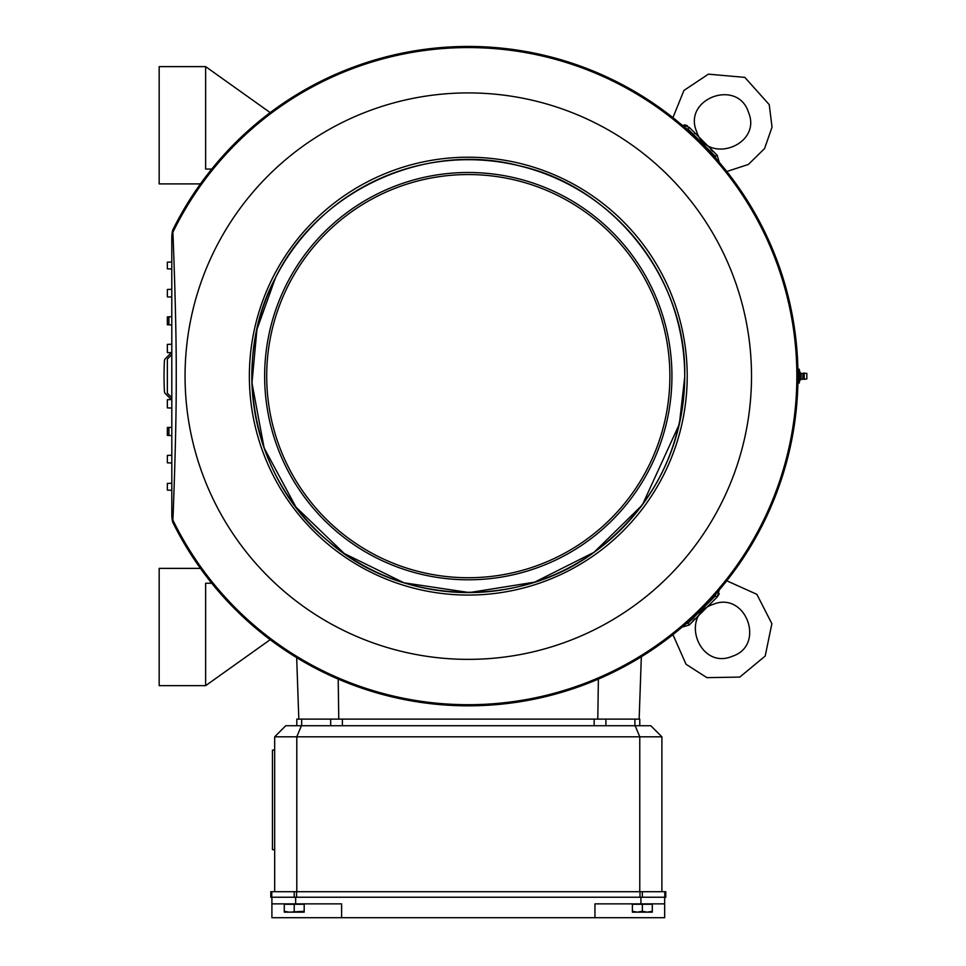 <?xml version="1.0" encoding="UTF-8"?>
<svg xmlns="http://www.w3.org/2000/svg" width="966" height="966" viewBox="0 0 966 966"><rect width="100%" height="100%" fill="white"/><g stroke="black" fill="none" stroke-linecap="round" stroke-linejoin="round"><path stroke-width="1.45" d="M296.804 725.744L296.804 719.115L639.77 719.115L639.77 725.744M271.772 891.703L665.767 891.703L665.767 897.233L270.806 897.233L270.806 891.703L271.772 891.703L271.772 897.233M171.332 352.711L165.391 358.652A3.321 3.321 0 0 0 164.425 360.837A304.242 304.242 0 0 0 164.425 391.447A3.321 3.321 0 0 0 165.391 393.633L171.332 399.574M274.67 891.703L274.67 736.817L296.804 736.817L296.804 891.703M274.67 750.087L272.46 750.087L272.46 849.657L274.67 849.657M647.329 912.17L652.304 911.276L652.304 912.17L637.367 912.17L642.354 911.276L647.329 912.17M632.392 911.276L637.367 912.17L632.392 912.17L632.392 904.285L652.304 904.285L652.304 911.276M304.181 912.17L284.27 912.17L284.27 911.276L289.245 912.17L304.181 911.276L304.181 912.17M642.354 911.276L642.354 904.285M650.83 725.744L661.891 736.817L639.77 736.817L635.181 725.744L650.83 725.744M304.181 911.276L304.181 904.285L294.219 904.285L294.219 911.276M284.27 911.276L284.27 904.285L294.219 904.285M594.947 917.7L594.947 903.874L664.668 903.874L664.668 917.7L341.614 917.7L341.614 903.874L271.905 903.874L271.905 897.233M341.614 917.7L271.905 917.7L271.905 903.874M295.656 903.874L295.656 897.233M640.917 903.874L640.917 897.233M664.668 903.874L664.668 897.233M797.964 379.65L799.087 379.65L799.087 383.164L797.904 383.164M799.087 379.65L799.087 372.635L797.964 372.635M804.219 372.936L804.219 379.348L806.827 378.913L806.827 373.371L801.08 373.371L800.005 372.55L799.087 369.121L797.904 369.121M799.087 369.121L799.087 372.635M172.938 519.092C173.771 498.528 176.476 426.501 176.235 376.148C176.464 325.083 173.759 253.756 172.938 233.192L171.815 236.561A34.848 34.848 0 0 1 172.673 230.162A329.696 329.696 0 0 1 674.691 119.059A329.696 329.696 0 0 1 674.691 633.225A329.696 329.696 0 0 1 172.673 522.123A34.848 34.848 0 0 1 171.815 515.723L171.779 237.986L172.926 232.166A328.585 328.585 0 0 1 673.568 119.567A328.585 328.585 0 0 1 673.568 632.718A328.585 328.585 0 0 1 172.926 520.119L171.815 515.699L172.938 519.092A11.061 10.771 180 0 1 171.779 514.298M172.938 233.192A11.061 10.771 180 0 0 171.779 237.986M171.779 397.678L167.359 393.247L167.359 359.038L171.779 354.607M171.779 408.05L167.359 407.894L167.359 399.707L171.779 399.55M171.779 483.278L167.359 483.423L167.359 490.124L171.779 490.281M171.779 352.735L167.359 352.578L167.359 344.391L171.779 344.234M171.779 435.557L167.359 435.412L167.359 427.503L171.779 427.358M171.779 455.264L167.359 455.409L167.359 462.823L171.779 462.98M171.779 324.926L167.359 324.781L167.359 316.872L171.779 316.715M171.779 297.021L167.359 296.876L167.359 289.462L171.779 289.305M171.779 269.007L167.359 268.862L167.359 262.16L171.779 262.003M168.893 427.455L168.893 435.461M168.893 316.824L168.893 324.83M641.327 656.771L639.154 719.115M598.377 679.086L597.797 719.115M296.671 657.653L298.82 719.115M338.197 679.086L338.776 719.115M211.747 583.222L205.637 583.222L205.637 685.655L159.173 685.655L159.173 568.382L200.433 568.382M270.19 639.685L205.637 685.655M211.747 169.062L205.637 169.062L205.637 66.63L159.173 66.63L159.173 183.902L200.433 183.902M270.19 112.599L205.637 66.63M687.297 125.701L685.836 125.109M685.027 124.94L684.121 124.88M682.068 125.157L689.217 127.283L717.146 155.212L719.272 162.36M717.158 155.212L717.146 155.212A3.321 1.026 139.6 0 1 714.888 155.924L688.504 129.541L685.462 128.092M712.956 151.493L710.988 149.706M694.928 133.658L694.373 133.054M748.481 112.297C762.464 145.166 707.366 165.548 696.595 131.485C682.612 98.617 737.698 78.234 748.481 112.297M716.337 158.967L714.888 155.924L688.504 129.541A3.321 1.026 130.4 0 1 689.217 127.283M719.272 589.924L717.146 597.073L719.32 593.692M685.462 624.193L688.504 622.744L714.888 596.36A3.321 1.026 -139.6 0 1 717.146 597.073L689.217 625.002L682.068 627.127M689.217 625.002L689.217 625.002A3.321 1.026 -130.4 0 1 688.504 622.744L714.888 596.36L716.337 593.317M692.936 620.812L694.723 618.844M732.131 656.337C699.251 670.319 678.881 615.221 712.944 604.45C745.812 590.467 766.183 645.554 732.131 656.337M661.891 891.703L661.891 736.817M639.77 891.703L639.77 736.817L296.804 736.817L301.38 725.744L635.181 725.744M301.38 725.744L285.743 725.744L274.67 736.817M642.342 891.703L642.342 897.233M664.801 891.703L664.801 897.233M294.219 891.703L294.219 897.233M296.574 891.703L296.574 897.233M639.999 891.703L639.999 897.233M803.301 373.202L803.301 379.07L800.005 379.723L799.087 383.164M802.855 373.371L802.855 378.913M801.08 373.371L801.08 378.913M800.005 372.55L800.005 379.723M172.926 232.166A328.585 328.585 0 0 1 796.865 376.136A328.585 328.585 0 0 1 172.926 520.119M751.512 376.136A283.231 283.231 0 0 1 326.677 621.428A283.231 283.231 0 0 1 326.677 130.857A283.231 283.231 0 0 1 751.512 376.136M687.212 376.136A218.932 218.932 0 0 1 358.821 565.738A218.932 218.932 0 0 1 358.821 186.547A218.932 218.932 0 0 1 687.212 376.136M684.725 376.136C686.754 279.343 613.253 186.04 518.814 165.681C425.426 140.951 317.572 190.713 275.431 277.882C229.691 363.216 252.814 479.716 327.715 540.719C399.695 605.163 518.38 609.788 595.503 551.248C653.197 507.126 682.938 448.755 684.725 376.136A216.444 216.444 0 0 1 360.064 563.589A216.444 216.444 0 0 1 360.064 188.696A216.444 216.444 0 0 1 684.725 376.136L684.725 376.486M671.938 376.136A203.645 203.645 0 0 1 366.464 552.504A203.645 203.645 0 0 1 366.464 199.781A203.645 203.645 0 0 1 671.938 376.136M669.885 376.136A201.604 201.604 0 0 1 367.491 550.729A201.604 201.604 0 0 1 367.491 201.556A201.604 201.604 0 0 1 669.885 376.136M301.658 725.744L301.658 719.115M330.662 725.744L330.662 719.115M342.399 725.744L342.399 719.115M594.175 725.744L594.175 719.115M605.911 725.744L605.911 719.115M634.904 725.744L634.904 719.115M804.219 379.348L803.301 379.07M684.725 377.102L679.364 424.038M679.34 424.159L642.595 504.445M641.822 505.496L594.018 552.323L534.657 582.148L469.355 592.581L403.933 582.8L344.258 553.53L295.982 507.138L264.116 447.97L251.957 382.934L256.944 329.43L275.443 277.882M672.928 117.647L683.94 90.442L708.38 74.165L744.822 77.377L769.226 104.618L772.039 127.15L764.565 148.571L748.36 164.462L726.782 171.501M726.782 580.783L756.861 594.332L771.87 623.71L765.205 656.035L739.799 677.081L706.895 677.649L686.053 664.27L672.928 634.638"/></g></svg>
